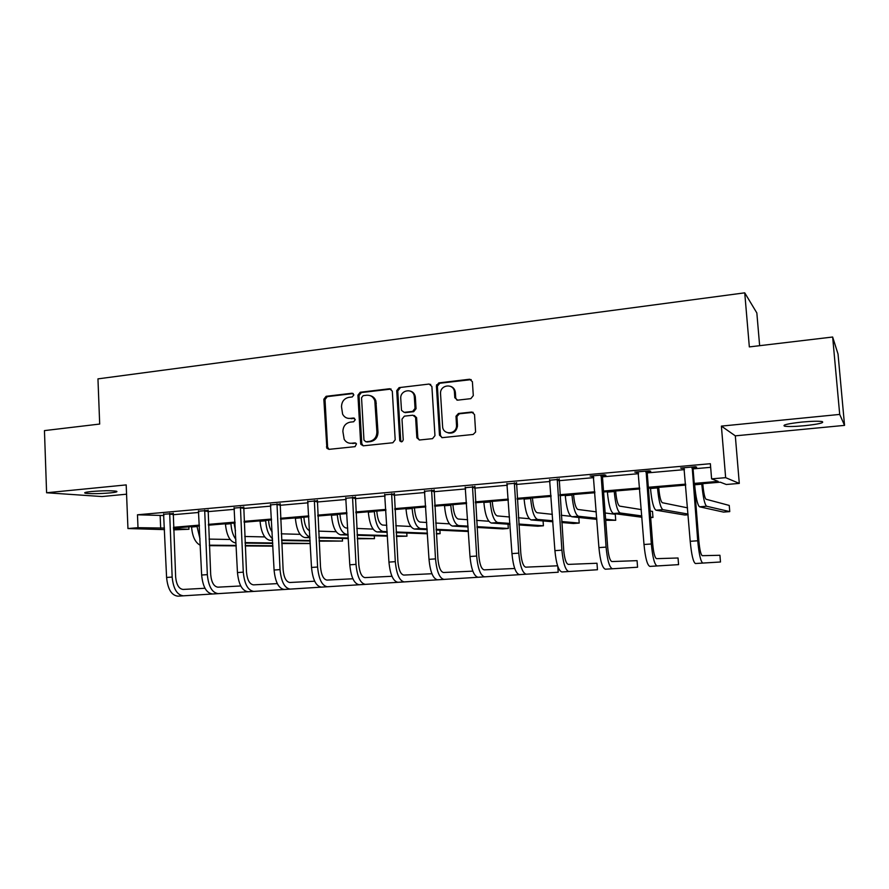 <?xml version="1.0" encoding="UTF-8"?>
<svg xmlns="http://www.w3.org/2000/svg" width="889" height="889" viewBox="0 0 889 889"><rect width="100%" height="100%" fill="white"/><g stroke="black" fill="none" stroke-linecap="round" stroke-linejoin="round"><path stroke-width="1.33" d="M353.866 394.883L352.044 393.227L326.119 396.305L323.84 399.239L326.896 448.323L329.019 449.345L355.067 446.656L356.489 443.844L354.855 442.911L351.455 443.255C348.288 443.455 345.865 442.122 344.165 439.288L342.887 431.532C343.076 426.309 345.532 423.175 350.266 422.131L353.655 421.764L355.278 419.697L353.444 418.019L350.055 418.397C346.743 418.608 344.254 417.185 342.609 414.152L341.509 406.773C341.698 401.561 344.154 398.428 348.877 397.35L352.255 396.95L353.866 394.883M353.189 393.549L327.285 396.627L325.018 399.55L327.608 447.156L328.997 449.356M804.678 425.698C794.977 426.587 788.299 426.742 784.631 426.187C781.976 425.042 787.732 423.664 801.9 422.064C811.724 421.175 818.469 421.008 822.147 421.564C824.648 422.753 818.825 424.142 804.678 425.698M110.125 492.906C99.157 493.795 90.911 493.895 85.377 493.228C83.477 492.717 85.488 492.15 91.411 491.528C102.513 490.639 110.792 490.528 116.27 491.195C118.148 491.717 116.103 492.295 110.125 492.906M844.55 425.375L839.705 414.418L721.39 426.109L735.314 435.843L844.55 425.375L838.038 354.078L832.649 337.02L749.338 346.91L744.738 292.837L97.957 378.87L99.69 424.053L44.45 430.609L46.595 492.762L102.013 496.551L126.56 494.195M832.649 337.02L839.705 414.418M470.837 398.65L473.292 395.594L472.392 381.681L469.581 379.236L438.81 382.903L436.399 385.87L439.488 435.177L442.255 437.655L473.17 434.454L475.604 432.032L474.526 414.518L471.715 412.04L458.435 413.496L456.001 416.219L456.535 425.753C456.424 434.732 442.778 435.266 442.589 426.353L440.533 393.605C439.944 384.404 454.19 383.015 454.457 392.293L454.801 397.705L457.591 400.161L470.837 398.65M164.532 529.611L127.949 528.544L126.194 484.905L46.595 492.762M127.949 528.544L137.995 527.688L164.465 528.066M694.231 483.405L718.19 481.382L711.6 478.86L710.367 463.714L137.473 514.787L137.995 527.688M711.6 478.86L725.646 477.671L739.292 483.405L726.291 484.494L720.29 482.194L694.309 484.372M721.39 426.109L725.646 477.671M392.305 391.149L389.638 388.749L360.234 392.249L357.923 395.205L360.667 443.378L360.923 444.411L363.301 445.811L392.838 442.755L395.194 439.788L392.305 391.149M399.083 387.626L429.154 384.048L431.887 386.471L434.954 435.643L432.543 438.655L419.541 439.999L416.852 437.799L415.585 417.408L412.885 415.207L404.362 416.152L401.995 419.141L403.228 439.766C402.395 442.2 401.228 442.444 399.728 440.5L396.716 390.627L399.083 387.626L429.154 384.048M759.639 345.688L756.839 312.939L744.738 292.837M188.846 526.855L188.946 529.255L173.599 529.877M735.314 435.843L739.292 483.405M173.555 528.777L188.946 529.255M685.73 485.094L648.403 488.239M639.758 488.961L603.598 491.995M594.897 492.728L559.859 495.673M551.113 496.406L517.142 499.262M508.352 500.007L475.415 502.774M466.592 503.518L434.654 506.197M425.787 506.941L394.816 509.541M385.915 510.297L355.867 512.82M346.932 513.575L317.784 516.02M308.827 516.776L280.535 519.154M271.556 519.909L244.086 522.21M235.096 522.965L208.426 525.21M199.425 525.966L173.522 528.144M173.488 527.31L199.38 525.121M208.393 524.366L235.052 522.121M244.042 521.354L271.512 519.043M280.491 518.287L308.783 515.898M317.729 515.142L346.888 512.686M355.811 511.942L385.859 509.408M394.76 508.652L425.731 506.041M434.599 505.296L466.525 502.607M475.359 501.863L508.286 499.085M517.076 498.34L551.047 495.473M559.792 494.74L594.83 491.784M603.531 491.05L639.68 488.005M648.325 487.272L685.652 484.127M137.473 514.787L163.932 515.531M172.944 514.742L198.814 512.453M207.804 511.664L234.44 509.319M243.43 508.519L270.867 506.108M279.824 505.319L308.083 502.818M317.029 502.029L346.154 499.462M355.067 498.673L385.081 496.029M393.971 495.251L424.909 492.517M433.754 491.739L465.647 488.928M474.47 488.15L507.363 485.25M516.142 484.472L550.058 481.482M558.792 480.716L593.796 477.626M602.475 476.86L638.591 473.681M647.225 472.915L684.497 469.625M693.064 468.87L710.655 467.325M160.153 515.864L160.687 528.388M684.241 468.292L680.618 468.047L695.542 466.725L696.676 467.192L693.331 467.492M638.346 472.359L634.813 472.115L649.37 470.826L650.748 471.259L647.481 471.548M593.552 476.326L590.118 476.082L604.32 474.815L605.92 475.226L602.742 475.515M549.835 480.193L559.059 479.382M507.141 483.972L516.398 483.16M465.436 487.672L474.726 486.85M424.698 491.273L434.01 490.45M384.881 494.806L394.216 493.973M345.965 498.251L355.311 497.418M307.905 501.607L317.273 500.785M270.667 504.874L280.057 504.085M234.24 508.064L243.664 507.308M198.603 511.197L208.037 510.464M163.72 514.253L173.177 513.542M591.785 476.482L591.741 475.926M636.268 472.548L636.224 471.992M681.83 468.503L681.785 467.947M348.155 418.363L350.055 418.397M354.533 418.297L351.188 418.675M349.888 443.255L351.455 443.255M355.856 443.144L352.589 443.478M391.116 389.071L361.345 392.571L359.034 395.527L361.779 443.6L363.19 445.822M363.168 395.661L361.545 397.739L363.968 440.066L365.812 441.766L369.424 441.389C374.225 440.355 376.725 437.199 376.903 431.921L374.814 400.695C373.336 396.861 370.657 395.038 366.757 395.238L363.168 395.661M370.213 395.661C372.991 396.35 374.891 398.128 375.903 401.006L377.992 432.165C377.803 437.444 375.314 440.588 370.513 441.611L366.913 441.989M430.709 384.404L430.132 384.404M414.285 415.485L416.597 417.686L417.83 437.766L419.275 440.011M400.128 387.971L397.761 390.96L400.717 440.366L401.584 441.855M414.352 397.072L414.296 396.483C413.385 387.571 399.872 389.782 400.761 398.639L401.495 410.34L404.139 412.363L412.652 411.407L415.041 408.407L414.352 397.072L415.363 397.394L415.307 396.805C414.741 393.783 413.085 391.871 410.307 391.071M415.363 397.394L416.052 408.707L413.674 411.696L405.173 412.652M450.501 386.315C453.401 387.304 455.024 389.404 455.39 392.627L455.735 398.028L457.002 400.15M448.156 432.899C453.301 433.788 456.401 431.498 457.479 426.02L456.535 424.864M473.192 412.34L459.369 413.785L456.935 416.497L457.468 425.131M471.226 379.625L439.788 383.248L437.377 386.215L440.455 435.421L441.911 437.666M200.014 538.99L196.947 526.177M200.292 545.257C195.302 542.757 192.402 536.667 191.58 527.01L191.557 526.632M209.071 539.112L230.14 539.479M272.879 546.157L245.242 545.935M236.196 545.868L209.371 545.657M272.856 545.746L245.22 545.502M236.174 545.424L209.348 545.19M163.587 513.909L166.587 577.45L172.155 577.072L169.688 513.364M173.277 513.197L175.644 576.939C176.422 584.729 178.9 588.885 183.09 589.44L205.003 588.262M177.856 596.163L239.308 592.33L177.856 596.163C171.521 595.397 167.754 589.163 166.587 577.45M183.378 595.808C177.067 595.052 173.333 588.796 172.155 577.072M172.933 514.375L169.432 514.198M234.04 523.054L235.474 530.833M235.885 539.39C233.018 535.545 231.373 530.322 230.962 523.699L230.94 523.321M235.663 542.979L235.663 542.979C229.995 541.79 226.595 535.522 225.462 524.166L225.439 523.777M244.775 536.478L264.744 536.923M310.25 543.535L281.78 543.546M272.745 543.435L245.097 543.09M310.239 543.457L281.746 543.079M272.723 542.968L245.075 542.601M268.611 520.154L268.656 520.932C268.967 525.677 270.145 529.333 272.156 531.9M272.512 538.745C268.611 535.4 266.333 529.411 265.667 520.787L265.644 520.398M272.59 540.345L269.923 540.301C264.489 539.09 261.199 532.744 260.055 521.254L260.044 520.876M281.28 533.822L300.082 534.345M319.107 540.656L342.532 541.079L319.129 541.157M310.117 541.001L281.624 540.501M310.083 540.501L281.591 539.979M342.532 541.079L342.387 538.434M198.447 510.819L201.647 575.027L207.337 574.638L204.681 510.264M208.148 510.086L210.693 574.527C211.471 582.395 213.882 586.607 217.916 587.173L240.763 585.962M212.582 593.974L271.945 590.274L212.582 593.974C206.47 593.185 202.825 586.873 201.647 575.027M218.216 593.619C212.149 592.83 208.515 586.496 207.337 574.638M207.793 511.297L204.426 511.097M234.074 507.652L237.463 572.56L243.286 572.16L240.441 507.086M243.775 506.908L246.497 572.049C247.286 580.006 249.62 584.273 253.487 584.862L277.312 583.617M248.053 591.741L305.238 588.174L248.053 591.741C242.186 590.918 238.663 584.529 237.463 572.56M253.81 591.374C247.987 590.552 244.475 584.151 243.286 572.16M243.408 508.152L240.186 507.941M303.916 517.187L303.96 517.976C304.594 524.977 306.461 529.233 309.572 530.733M309.905 537.056C305.06 535.145 302.138 528.733 301.115 517.809L301.093 517.42M309.939 537.689L304.905 537.578C299.704 536.323 296.537 529.9 295.381 518.298L295.359 517.909M318.595 531.133L336.186 531.733M357.3 538.245L374.458 538.656L357.322 538.767M348.332 538.567L318.951 537.901M348.299 538.034L318.918 537.334M374.458 538.656L374.291 535.778M270.478 504.43L274.079 570.027L280.024 569.616L276.99 503.852M280.191 503.652L283.102 569.527C283.891 577.572 286.136 581.895 289.836 582.495L314.673 581.217M284.291 589.451L339.209 586.029L284.291 589.451C278.69 588.607 275.29 582.128 274.079 570.027M290.17 589.085C284.613 588.229 281.235 581.739 280.024 569.616M279.802 504.93L276.723 504.708M339.976 514.153L340.02 514.953C340.787 522.743 342.798 527.088 346.054 527.988L347.743 528.055M348.099 534.389L346.41 534.333C341.509 533.044 338.487 526.521 337.32 514.775L337.298 514.375M348.132 535.011L340.62 534.789C335.675 533.5 332.63 526.988 331.464 515.264L331.441 514.875M356.745 528.433L373.08 529.111M396.372 535.856L406.973 536.178L396.405 536.423M387.426 536.156L357.134 535.278M387.393 535.578L357.1 534.667M406.973 536.178L406.784 533.033M307.694 501.129L311.517 567.449L317.595 567.026L314.35 500.54M317.406 500.318L320.507 566.949C321.307 575.072 323.474 579.45 326.985 580.084L352.877 578.772M321.329 587.118L373.858 583.851L321.329 587.118C316.006 586.24 312.728 579.684 311.517 567.449M327.341 586.74C322.062 585.862 318.807 579.284 317.595 567.026M317.006 501.652L314.084 501.396M376.814 511.064L376.858 511.864C377.636 519.732 379.559 524.132 382.637 525.066L386.793 525.277M387.159 531.644L383.015 531.489C378.381 530.144 375.48 523.543 374.313 511.664L374.291 511.275M387.204 532.311L377.092 531.944C372.424 530.622 369.502 524.021 368.324 512.175L368.302 511.775M395.772 525.721L410.796 526.477M427.431 533.789L396.183 532.644M436.377 533.945L440.111 533.656L436.343 533.511M427.398 533.167L396.138 531.978M440.111 533.656L439.899 530.2M345.743 497.751L349.788 564.804L356.011 564.371L352.544 497.151M355.467 496.918L358.767 564.304C359.567 572.527 361.634 576.961 364.957 577.617L391.96 576.283M359.2 584.729L409.218 581.617L359.2 584.729C354.155 583.817 351.022 577.183 349.788 564.804M365.346 584.34C360.345 583.428 357.234 576.772 356.011 564.371M355.044 498.296L352.277 498.018M400.006 440.566L400.039 441.166M414.452 507.897L414.507 508.708C415.285 516.665 417.119 521.121 420.008 522.076L426.742 522.488M427.131 528.888L420.408 528.566C416.052 527.188 413.285 520.498 412.107 508.497L412.085 508.097M427.176 529.622L414.363 529.033C409.962 527.666 407.173 520.998 405.995 509.008L405.973 508.608M435.699 523.032L449.367 523.854M468.381 531.5L436.132 530.033M468.347 530.822L436.088 529.299M384.659 494.295L388.949 562.104L395.305 561.659L391.616 493.684M394.383 493.439L397.894 561.604C398.705 569.927 400.672 574.416 403.795 575.083L431.932 573.727M397.916 582.284L445.3 579.339L397.916 582.284C393.171 581.35 390.182 574.616 388.949 562.104M404.195 581.895C399.505 580.95 396.538 574.205 395.305 561.659M393.949 494.851L391.349 494.562M452.923 504.663L452.979 505.485C453.757 513.531 455.501 518.043 458.202 519.032L467.625 519.709M468.036 526.132L458.613 525.588C454.557 524.166 451.934 517.398 450.745 505.252L450.723 504.852M468.092 526.944L452.434 526.066C448.334 524.654 445.689 517.898 444.5 505.774L444.467 505.374M476.56 520.365L488.839 521.254M476.971 526.644L508.308 528.466L502.752 528.888L477.015 527.444M508.308 528.466L508.03 524.177M436.566 384.781L436.721 386.048M424.464 490.772L428.998 559.337L435.499 558.881L431.587 490.139M434.176 489.906L437.91 558.848C438.733 567.26 440.6 571.805 443.511 572.505L472.848 571.138M437.51 579.795L482.149 577.017L437.51 579.795C433.087 578.817 430.243 572.005 428.998 559.337M443.944 579.384C439.566 578.406 436.755 571.571 435.499 558.881M433.732 491.339L431.309 491.028M492.25 501.363L492.306 502.185C493.095 510.319 494.74 514.898 497.229 515.909L509.497 516.987M509.919 523.41L497.673 522.543C493.917 521.076 491.439 514.209 490.25 501.941L490.217 501.529M509.986 524.31L491.35 523.032C487.55 521.576 485.05 514.731 483.86 502.474L483.827 502.063M518.398 517.765L529.277 518.709M518.82 524.043L543.412 525.788L537.745 526.221L518.887 524.932M543.412 525.788L543.079 520.943M465.203 487.15L469.992 556.503L476.648 556.047L472.492 486.505M474.893 486.294L478.871 556.025C479.704 564.526 481.46 569.138 484.149 569.86L514.72 568.493M478.026 577.239L519.776 574.65L478.026 577.239C473.926 576.228 471.248 569.316 469.992 556.503M484.605 576.817C480.56 575.805 477.904 568.882 476.648 556.047M474.448 487.75L472.215 487.416M532.455 497.973L532.511 498.818C533.311 507.041 534.856 511.686 537.134 512.72L552.369 514.342M552.814 520.754L537.589 519.432C534.167 517.92 531.844 510.964 530.644 498.551L530.611 498.129M552.891 521.765L531.133 519.932C527.655 518.431 525.31 511.486 524.099 499.096L524.077 498.685M561.248 515.276L570.849 516.298M561.692 521.532L579.206 523.065L573.427 523.51L561.759 522.521M579.206 523.065L578.806 517.487M573.583 494.517L573.638 495.373C574.45 503.696 575.872 508.397 577.928 509.464L596.297 511.842M596.763 518.231L578.417 516.242C575.327 514.687 573.172 507.641 571.96 495.084L571.927 494.662M596.852 519.376L571.816 516.753C568.671 515.22 566.493 508.175 565.271 495.64L565.237 495.217M605.153 512.986L615.277 514.298L615.721 520.287L605.609 519.187M615.721 520.287L605.687 520.309M615.655 490.984L615.721 491.839C616.533 500.263 617.844 505.03 619.666 506.13L641.336 509.608M641.825 515.931L620.178 512.986C617.444 511.386 615.466 504.241 614.232 491.528L614.199 491.106M641.925 517.254L613.421 513.509C610.632 511.92 608.621 504.785 607.387 492.106L607.365 491.684M650.159 511.031L652.493 511.397L652.959 517.454L650.626 517.131M650.67 517.631L652.959 517.454M506.897 483.46L511.953 553.614L518.765 553.136L514.353 482.794M516.565 482.594L520.798 553.125C521.632 561.737 523.277 566.415 525.732 567.16L557.592 565.804M519.476 574.616L558.203 572.227L519.476 574.616C515.731 573.583 513.22 566.571 511.953 553.614M526.21 574.194C522.521 573.149 520.032 566.126 518.765 553.136M558.203 572.227L557.792 566.382M516.109 484.072L514.075 483.716M549.58 479.671L554.914 550.647L561.892 550.158L557.225 478.993M559.225 478.815L563.715 550.169C564.559 558.881 566.082 563.615 568.304 564.393L596.986 563.248L597.452 569.749L568.804 571.516C565.482 570.427 563.182 563.304 561.892 550.158M597.452 569.749L561.915 571.949C558.525 570.86 556.192 563.759 554.914 550.647M558.77 480.304L556.936 479.927M593.296 475.793L598.919 547.602L606.076 547.113L601.12 475.104M602.92 474.937L602.442 476.448L607.676 547.135C608.521 555.947 609.932 560.759 611.888 561.559L637.069 560.648L637.569 567.226L612.421 568.76C609.476 567.638 607.365 560.414 606.076 547.113M637.569 567.226L605.365 569.204C602.353 568.082 600.208 560.881 598.919 547.602M602.442 476.448L600.831 476.037M658.705 487.372L658.771 488.239C659.594 496.751 660.783 501.585 662.361 502.73L687.541 507.852M688.03 514.053L662.905 509.653C660.538 508.008 658.738 500.751 657.504 487.905L657.471 487.472M688.097 514.775L684.83 515.031L655.993 510.197C653.571 508.552 651.737 501.318 650.492 488.494L650.459 488.061M638.08 471.826L644.003 544.49L651.337 543.99L646.092 471.114M647.67 470.97L647.192 472.492L652.704 544.024C653.559 552.947 654.837 557.825 656.526 558.659L678.04 557.992L678.574 564.637L657.082 565.949C654.548 564.771 652.637 557.459 651.337 543.99M678.574 564.637L649.859 566.404C647.259 565.237 645.303 557.936 644.003 544.49M647.192 472.492L645.792 472.059M702.777 483.66L702.843 484.538C703.666 493.162 704.744 498.062 706.055 499.24L729.247 505.441L729.758 511.608L706.622 506.241C704.655 504.541 703.043 497.195 701.788 484.183L701.754 483.749M729.758 511.608L723.49 512.086L699.543 506.797C697.509 505.108 695.865 497.762 694.62 484.783L694.587 484.349M683.963 467.747L690.208 541.301L697.721 540.779L692.175 467.025M693.52 466.903L693.031 468.447L698.843 540.845C699.71 549.88 700.854 554.825 702.254 555.681L719.934 555.281L720.479 561.992L702.843 563.059C700.743 561.848 699.032 554.425 697.721 540.779M720.479 561.992L695.442 563.526C693.264 562.326 691.52 554.914 690.208 541.301M693.031 468.447L691.875 467.992M353.166 393.549L352.044 393.227M355.767 443.089L354.855 442.911M354.5 418.274L353.444 418.019M327.608 447.156L326.441 446.945M325.018 399.55L323.84 399.239M327.285 396.627L326.119 396.305M361.779 443.6L360.667 443.378M359.034 395.527L357.923 395.205M361.345 392.571L360.234 392.249M390.693 389.082L389.638 388.749M370.513 441.611L369.424 441.389M377.992 432.165L376.903 431.921M376.303 403.195L375.214 402.884M417.83 437.766L416.819 437.532M416.619 417.93L415.608 417.641M400.717 440.366L399.672 440.133M397.761 390.96L396.716 390.627M413.674 411.696L412.652 411.407M416.052 408.707L415.041 408.407M455.735 398.028L454.801 397.705M455.39 392.627L454.457 392.293M456.935 416.819L456.001 416.53M459.369 413.785L458.435 413.496M472.615 412.34L471.715 412.04M440.455 435.421L439.488 435.177M437.377 386.282L436.399 385.937M439.788 383.248L438.81 382.903M470.492 379.603L469.581 379.236M191.58 527.01L196.958 526.555M225.462 524.166L230.962 523.699M260.055 521.254L265.667 520.787M269.923 540.301L272.579 540.101M295.381 518.298L301.115 517.809M304.905 537.578L309.905 537.189M331.464 515.264L337.32 514.775M340.62 534.789L346.41 534.333M368.324 512.175L374.313 511.664M377.092 531.944L383.015 531.489M405.995 509.008L412.107 508.497M414.363 529.033L420.408 528.566M444.5 505.774L450.745 505.252M452.434 526.066L458.613 525.588M483.86 502.474L490.25 501.941M491.35 523.032L497.673 522.543M524.099 499.096L530.644 498.551M531.133 519.932L537.589 519.432M565.271 495.64L571.96 495.084M571.816 516.753L578.417 516.242M607.387 492.106L614.232 491.528M613.421 513.509L620.178 512.986M561.915 571.949L568.804 571.516M605.365 569.204L612.421 568.76M650.492 488.494L657.504 487.905M655.993 510.197L662.905 509.653M649.859 566.404L657.082 565.949M694.62 484.783L701.788 484.183M699.543 506.797L706.622 506.241M695.442 563.526L702.843 563.059M784.631 426.187L784.52 424.998M85.377 493.228L85.355 492.45M328.063 448.534L326.896 448.323M362.034 444.633L360.923 444.411M375.903 401.006L374.814 400.695M417.863 438.044L416.852 437.799M416.597 417.686L415.585 417.408M400.772 440.733L399.728 440.5M415.307 396.805L414.296 396.483M457.479 426.02L456.535 425.753M456.935 416.497L456.001 416.219M437.377 386.215L436.399 385.87"/></g></svg>
